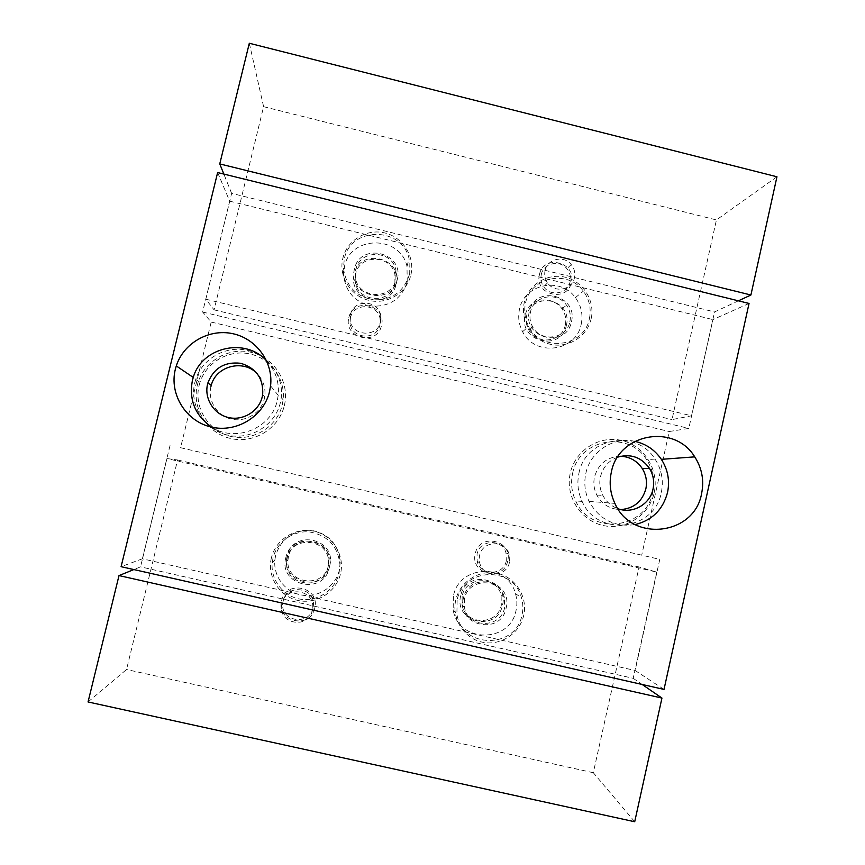 <?xml version="1.0" encoding="UTF-8"?>
<svg xmlns="http://www.w3.org/2000/svg" width="865" height="865" viewBox="0 0 865 865"><rect width="100%" height="100%" fill="white"/><g stroke="black" fill="none" stroke-linecap="round" stroke-linejoin="round"><path stroke-width="0.65" stroke-dasharray="4.33 3.24" d="M284.347 405.555C290.024 382.6 274.573 357.71 251.326 352.347C228.155 346.649 202.81 361.927 197.35 385.055C191.543 408.096 207.135 433.192 230.523 438.469C253.823 444.08 279.017 428.597 284.347 405.555M199.123 385.368L199.988 382.308C206.432 362.143 228.89 349.352 249.661 353.893C270.496 358.207 285.569 378.892 283.136 399.814L282.239 404.961C277.146 426.964 253.067 441.756 230.804 436.393C208.476 431.354 193.576 407.383 199.123 385.368M654.167 492.747C659.379 470.117 644.252 445.68 621.838 440.523C599.499 435.019 575.29 450.178 570.305 472.971C564.975 495.688 580.242 520.319 602.775 525.401C625.244 530.807 649.301 515.443 654.167 492.747M572.608 473.414C578.858 438.988 628.606 429.948 646.62 459.704C653.086 469.738 655.119 480.605 652.729 492.304C646.339 529.445 590.492 535.889 575.701 500.921C571.603 492.088 570.565 482.919 572.608 473.414M578.955 473.155C585.367 437.755 636.499 428.467 655.01 459.055C661.649 469.381 663.747 480.551 661.303 492.574C654.751 530.764 597.347 537.392 582.134 501.43C577.917 492.358 576.858 482.93 578.955 473.155M194.83 382.568L195.717 379.421C202.356 358.672 225.451 345.524 246.839 350.195C268.269 354.639 283.763 375.929 281.266 397.435L280.346 402.733C275.102 425.375 250.331 440.588 227.43 435.063C204.443 429.883 189.121 405.209 194.83 382.568M634.748 441.334C613.382 436.49 590.341 451.465 585.865 473.242C583.778 482.973 584.848 492.347 589.065 501.386C599.337 519.66 614.701 527.401 635.159 524.59M211.741 427.159C235.691 442.988 271.621 428.229 277.308 400.452L278.206 395.327C279.427 382.222 275.589 370.771 266.701 360.986M210.984 386.374C207.438 400.484 216.974 415.838 231.29 419.082C245.552 422.531 261.014 413.07 264.29 398.949L264.744 396.657C265.825 388.071 263.447 380.568 257.629 374.134M617.632 457.153C608.636 460.688 602.916 467.208 600.472 476.691C599.088 483.189 599.877 489.428 602.84 495.396C606.203 501.732 611.209 506.155 617.859 508.663M620.756 456.233C607.208 456.807 598.461 463.672 594.515 476.831C593.163 483.178 593.931 489.266 596.828 495.094C602.191 504.576 610.247 509.409 620.994 509.582M217.634 172.546L229.69 201.156L202.626 312.027L211.19 322.061L180.58 447.713L659.779 559.374L635.137 670.494L664.017 689.416M180.58 447.713L659.779 559.374M170.037 445.518L142.379 558.801L635.137 670.494M142.379 558.801L121.089 566.683M749.047 303.453L712.933 319.596L688.81 428.413L669.229 431.527L641.765 554.941M229.69 201.156L712.933 319.596M202.626 312.027L688.81 428.413M211.19 322.061L669.229 431.527M591.13 318.817C595.315 300.966 583.28 281.514 565.407 277.265C547.588 272.745 528.288 284.563 524.287 302.534C520.016 320.439 532.148 340.021 550.097 344.216C567.991 348.682 587.205 336.734 591.13 318.817M589.389 318.666C591.433 308.643 589.422 299.463 583.345 291.137C568.078 269.177 530.396 276.876 525.531 303.107C523.779 311.216 524.85 318.98 528.731 326.375C541.522 352.747 584.34 347.179 589.389 318.666M581.215 324.224C583.194 314.536 581.248 305.669 575.387 297.625C560.628 276.411 524.212 283.871 519.497 309.205C517.811 317.044 518.838 324.537 522.59 331.695C534.948 357.169 576.317 351.774 581.215 324.224M571.419 321.845C578.609 295.073 534.581 284.282 529.348 311.605C522.114 338.475 566.305 349.157 571.419 321.845M569.873 321.693C571.105 315.725 569.981 310.211 566.488 305.161C557.298 291.127 533.489 295.679 530.461 312.114C529.337 317.325 530.094 322.277 532.721 326.97C540.928 342.745 566.77 339.037 569.873 321.693M565.288 325.024C566.499 319.174 565.396 313.779 561.98 308.827C552.984 295.084 529.65 299.539 526.688 315.639C525.585 320.753 526.32 325.597 528.893 330.192C536.938 345.643 562.25 342.01 565.288 325.024M566.337 325.5C573.365 299.344 530.332 288.813 525.206 315.509C518.135 341.772 561.331 352.196 566.337 325.5M410.875 274.897C415.243 256.916 403.079 237.291 384.882 232.955C366.749 228.36 347.006 240.221 342.832 258.321C338.377 276.357 350.628 296.111 368.912 300.382C387.12 304.923 406.777 292.943 410.875 274.897M409.329 274.8L409.069 258.7C402.084 226.252 350.476 226.316 344.313 258.959L343.459 268.204C345.881 286.066 356.012 296.641 373.853 299.928C391.942 300.177 403.771 291.797 409.329 274.8M407.231 281.904L406.993 266.355C400.236 235.01 350.39 235.096 344.454 266.625L343.632 275.557C345.968 292.813 355.753 303.02 372.977 306.188C390.45 306.426 401.868 298.328 407.231 281.904M397.273 279.471C404.744 252.537 359.948 241.562 354.466 269.058C346.952 296.122 391.91 306.978 397.273 279.471M395.889 279.373L395.921 270.194C392.299 249.607 359.645 249.088 355.796 269.621L355.32 276.097C356.239 298.544 391.823 301.355 395.889 279.373M394.894 283.612L394.927 274.627C391.38 254.461 359.407 253.964 355.634 274.075L355.18 280.411C356.077 302.393 390.915 305.14 394.894 283.612M396.148 284.142C403.447 257.813 359.678 247.098 354.326 273.978C346.984 300.414 390.904 311.011 396.148 284.142M348.854 317.693C353.028 296.717 387.163 304.977 381.465 325.543C377.367 346.519 343.135 338.323 348.854 317.693M350.466 317.855C353.396 302.188 378.502 303.41 380.135 319.261L379.908 324.948C376.87 341.329 350.347 338.95 350.087 322.234L350.466 317.855M350.509 314.579C353.504 298.598 379.108 299.841 380.773 316.017L380.546 321.812C377.432 338.518 350.379 336.085 350.12 319.044L350.509 314.579M539.457 274.54C543.415 253.856 576.825 262.084 571.365 282.368C567.483 303.053 533.975 294.889 539.457 274.54M541.274 274.659C543.415 263.155 559.752 259.403 566.932 268.745C570.013 272.605 571.062 276.93 570.1 281.72C567.916 293.743 550.41 297.063 543.696 286.704C541.176 283.006 540.365 278.995 541.274 274.659M545.069 270.561C547.253 258.84 563.904 255.024 571.224 264.539C574.36 268.474 575.441 272.886 574.457 277.773C572.23 290.035 554.389 293.419 547.545 282.844C544.972 279.081 544.15 274.983 545.069 270.561M249.315 43.25L263.598 106.676L214.088 309.875L205.805 299.204L691.524 415.795L714.555 311.941L738.386 300.836M205.805 299.204L231.636 193.382L714.555 311.941M776.954 176.774L716.425 219.948L671.997 419.601L691.524 415.795M263.598 106.676L716.425 219.948M214.088 309.875L671.997 419.601M231.636 193.382L223.851 174.081M271.394 557.871C266.831 576.382 279.244 596.363 297.82 600.418C316.331 604.743 336.334 592.157 340.54 573.646C345.027 555.2 332.701 535.349 314.211 531.24C295.787 526.85 275.686 539.306 271.394 557.871M272.994 558.12L272.216 562.888C270.518 580.112 283.504 596.709 300.609 599.207C317.682 601.91 335.209 590.016 339.058 573.192L339.956 564.748C337.999 546.345 327.921 535.424 309.702 531.986C293.213 530.234 276.789 541.901 272.994 558.12M275.611 555.503L274.854 560.098C273.221 576.728 285.753 592.741 302.263 595.163C318.752 597.769 335.652 586.297 339.372 570.057L340.248 561.904C338.356 544.139 328.624 533.597 311.043 530.267C293.094 530.007 281.287 538.419 275.611 555.503M285.785 557.817C278.087 585.573 323.759 595.92 329.262 567.743C336.907 540.117 291.408 529.639 285.785 557.817M287.202 558.044L286.693 561.396C283.839 586.081 323.326 591.714 327.932 567.343L328.495 562.553C329.608 538.7 291.71 534.494 287.202 558.044M288.499 556.455L287.991 559.731C285.201 583.886 323.845 589.411 328.365 565.559L328.905 560.866C330.008 537.511 292.9 533.402 288.499 556.455M287.234 556.065C279.73 583.172 324.321 593.282 329.706 565.764C337.166 538.776 292.738 528.547 287.234 556.065M455.79 599.942C451.411 618.313 463.694 638.111 481.935 642.09C500.111 646.339 519.67 633.807 523.693 615.437C527.996 597.12 515.8 577.452 497.635 573.409C479.545 569.105 459.888 581.507 455.79 599.942M457.131 600.137L456.904 614.28C461.996 648.891 515.983 649.28 522.017 614.939C523.303 609.101 523.109 603.327 521.411 597.618C513.464 565.624 463.067 567.451 457.131 600.137M453.39 596.082L453.163 609.738C458.072 643.16 510.22 643.549 516.048 610.398C517.302 604.765 517.108 599.185 515.475 593.682C507.798 562.769 459.11 564.531 453.39 596.082M463.381 598.364C455.974 625.925 500.857 636.099 506.111 608.127C513.464 580.674 468.754 570.392 463.381 598.364M464.581 598.548L464.516 607.619C467.997 628.682 500.9 628.671 504.609 607.684L504.349 597.358C499.743 577.323 468.257 578.209 464.581 598.548M462.148 596.115L462.083 605.003C465.489 625.622 497.699 625.611 501.332 605.067L501.084 594.958C496.575 575.344 465.738 576.209 462.148 596.115M460.721 595.693C453.487 622.616 497.332 632.553 502.468 605.23C509.658 578.415 465.976 568.359 460.721 595.693M507.679 561.061C503.69 582.232 469.684 574.436 475.285 553.589C479.351 532.408 513.259 540.279 507.679 561.061M506.306 560.801C503.646 575.809 480.226 576.209 477.145 561.266L477.048 554.054C479.686 539.414 502.284 538.517 505.993 552.854L506.306 560.801M509.442 562.347C506.739 577.658 482.854 578.08 479.707 562.834L479.61 555.471C482.292 540.549 505.344 539.63 509.128 554.26L509.442 562.347M314.719 608.192C310.513 629.666 275.751 621.859 281.612 600.699C285.893 579.226 320.547 587.108 314.719 608.192M313.054 607.987C309.648 625.936 280.617 621.794 282.779 603.64L283.147 601.229C286.499 583.713 314.719 587.108 313.454 604.84L313.054 607.987M312.341 610.517C308.87 628.823 279.254 624.606 281.46 606.084L281.839 603.619C285.255 585.746 314.049 589.206 312.762 607.306L312.341 610.517M634.705 821.75L593.304 772.715L639.084 566.986L656.74 572.111L166.977 458.569L140.541 566.845L133.837 569.559M656.74 572.111L633.191 678.311L140.541 566.845M88.046 701.958L126.539 669.51L177.585 459.975L166.977 458.569M593.304 772.715L126.539 669.51M639.084 566.986L177.585 459.975M633.191 678.311L642.165 684.475M655.01 459.055L646.62 459.704M281.266 397.435L283.136 399.814M195.717 379.421L199.988 382.308M278.206 395.327L270.572 385.822M264.744 396.657L262.69 394.537M596.828 495.094L602.84 495.396M589.065 501.386L614.896 503.398M582.134 501.43L575.701 500.921M575.387 297.625L583.345 291.137M561.98 308.827L566.488 305.161M406.993 266.355L409.069 258.7M394.927 274.627L395.921 270.194M380.773 316.017L380.135 319.261M571.224 264.539L566.932 268.745M547.545 282.844L543.696 286.704M350.12 319.044L350.087 322.234M355.18 280.411L355.32 276.097M343.632 275.557L343.459 268.204M528.893 330.192L532.721 326.97M522.59 331.695L528.731 326.375M274.854 560.098L272.216 562.888M287.991 559.731L286.693 561.396M453.163 609.738L456.904 614.28M462.083 605.003L464.516 607.619M479.707 562.834L477.145 561.266M281.46 606.084L282.779 603.64M312.762 607.306L313.454 604.84M509.128 554.26L505.993 552.854M501.084 594.958L504.349 597.358M515.475 593.682L521.411 597.618M328.905 560.866L328.495 562.553M340.248 561.904L339.956 564.748"/><path stroke-width="1.3" d="M701.601 493.569C704.261 480.399 701.969 468.17 694.725 456.861C674.462 423.18 618.334 433.311 611.328 472.247C609.036 483.016 610.225 493.396 614.896 503.398C631.688 542.82 694.487 535.446 701.601 493.569M635.159 524.59C652.167 520.308 662.958 509.615 667.531 492.509C669.953 480.616 667.888 469.554 661.347 459.337C654.783 449.811 645.928 443.81 634.748 441.334M269.566 391.499L270.572 385.822C273.416 362.111 256.343 338.583 232.685 333.663C209.081 328.495 183.564 343.016 176.287 365.927L175.346 369.236C169.043 394.159 185.921 421.331 211.255 427.05C236.491 433.138 263.793 416.4 269.566 391.499M266.701 360.986C245.801 337.101 201.869 346.8 193.263 377.432L192.419 380.427C188.775 400.084 195.22 415.665 211.741 427.159M262.225 396.894L262.69 394.537C263.533 378.556 256.235 368.144 240.805 363.311C224.716 361.462 213.731 368.025 207.86 383L207.6 384.006C203.967 398.451 213.742 414.194 228.403 417.514C243.022 421.05 258.862 411.362 262.225 396.894M257.629 374.134C244.233 358.813 216.023 365.603 211.244 385.39L210.984 386.374M617.859 508.663C632.423 514.329 649.993 504.511 653.021 489.093C654.546 481.686 653.345 474.755 649.42 468.289C641.322 457.153 630.726 453.444 617.632 457.153M620.994 509.582C633.915 508.404 642.198 501.516 645.841 488.93C647.334 481.708 646.155 474.939 642.327 468.625C637.137 460.904 629.947 456.774 620.756 456.233M121.089 566.683L664.017 689.416L749.047 303.453L217.634 172.546L121.089 566.683M223.851 174.081L219.753 163.917L249.315 43.25L776.954 176.774L750.907 295.008L738.386 300.836M219.753 163.917L750.907 295.008M642.165 684.475L661.952 698.066L634.705 821.75L88.046 701.958L119.002 575.582L133.837 569.559M661.952 698.066L119.002 575.582M661.347 459.337L694.725 456.861M193.263 377.432L176.287 365.927M211.244 385.39L207.86 383M642.327 468.625L649.42 468.289"/></g></svg>
